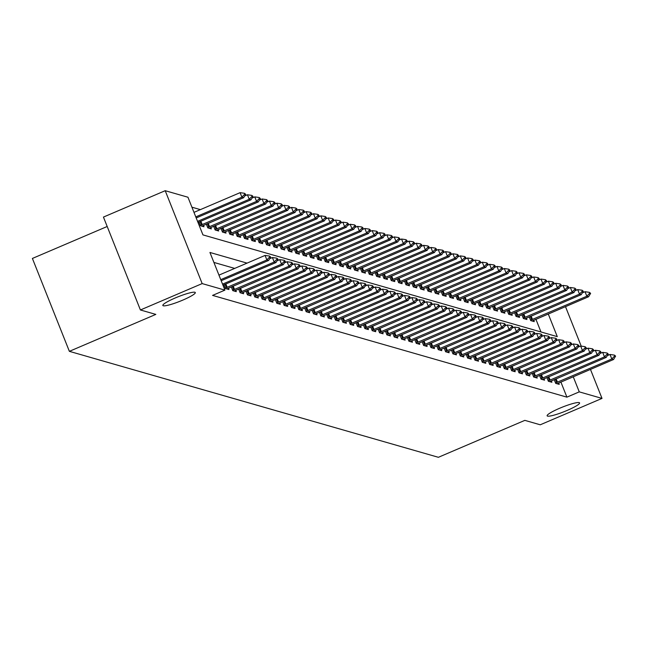 <?xml version="1.0" encoding="UTF-8"?>
<svg xmlns="http://www.w3.org/2000/svg" width="648" height="648" viewBox="0 0 648 648"><rect width="100%" height="100%" fill="white"/><g stroke="black" fill="none" stroke-linecap="round" stroke-linejoin="round"><path stroke-width="0.97" d="M559.597 408.281A17.464 2.43 -21.7 0 1 579.579 402.902A17.464 2.43 -21.7 0 1 567.113 410.443A17.464 2.43 -21.7 0 1 547.131 415.822A17.464 2.43 -21.7 0 1 559.597 408.281M175.316 297.934A17.464 2.43 -21.7 0 1 195.299 292.556A17.464 2.43 -21.7 0 1 182.825 300.097A17.464 2.43 -21.7 0 1 162.842 305.467A17.464 2.43 -21.7 0 1 175.316 297.934M107.195 226.492L32.4 258.447L69.368 351.338L438.38 457.302L524.84 420.366L540.254 424.788L602.008 398.407L579.263 391.87L573.237 376.739M69.368 351.338L155.828 314.401L140.413 309.971L103.445 217.08L165.208 190.698L187.952 197.227L202.946 234.892L557.28 336.636L548.265 313.972M200.394 209.628L191.921 207.19M540.967 331.954L535.912 319.253M198.968 222.021L200.459 225.763L203.982 226.776L203.423 225.374M206.307 224.127L207.806 227.877L211.321 228.89L210.762 227.48M213.654 226.233L215.144 229.983L218.668 230.996L218.101 229.586M220.992 228.339L222.483 232.089L226.006 233.102L225.439 231.692M228.331 230.453L229.821 234.195L233.345 235.208L232.786 233.798M235.669 232.559L237.16 236.301L240.683 237.314L240.125 235.913M243.008 234.665L244.499 238.415L248.022 239.42L247.463 238.019M250.347 236.771L251.837 240.521L255.361 241.534L254.802 240.125M257.685 238.877L259.176 242.627L262.699 243.64L262.14 242.231M265.024 240.991L266.514 244.733L270.038 245.746L269.479 244.337M272.363 243.097L273.853 246.839L277.376 247.852L276.817 246.451M279.701 245.203L281.192 248.945L284.715 249.958L284.156 248.557M287.04 247.309L288.53 251.06L292.054 252.072L291.495 250.663M294.378 249.415L295.869 253.166L299.392 254.178L298.833 252.769M301.717 251.521L303.215 255.272L306.731 256.284L306.172 254.875M309.064 253.635L310.554 257.377L314.078 258.39L313.511 256.981M316.402 255.741L317.893 259.484L321.416 260.496L320.857 259.095M323.741 257.847L325.231 261.598L328.755 262.602L328.196 261.201M331.079 259.953L332.57 263.704L336.093 264.716L335.534 263.307M338.418 262.059L339.908 265.81L343.432 266.822L342.873 265.413M345.757 264.173L347.247 267.916L350.771 268.928L350.212 267.519M353.095 266.279L354.586 270.022L358.109 271.034L357.55 269.633M360.434 268.385L361.924 272.136L365.448 273.14L364.889 271.739M367.772 270.491L369.263 274.242L372.786 275.254L372.227 273.845M375.111 272.597L376.601 276.348L380.125 277.36L379.566 275.951M382.45 274.703L383.94 278.454L387.464 279.466L386.905 278.057M389.788 276.817L391.279 280.56L394.802 281.572L394.243 280.163M397.127 278.924L398.625 282.666L402.141 283.678L401.582 282.277M404.474 281.029L405.964 284.78L409.487 285.784L408.92 284.383M411.812 283.136L413.303 286.886L416.826 287.898L416.267 286.489M419.151 285.241L420.641 288.992L424.165 290.004L423.606 288.595M426.489 287.356L427.98 291.098L431.503 292.11L430.944 290.701M433.828 289.462L435.318 293.204L438.842 294.216L438.283 292.815M441.166 291.568L442.657 295.318L446.18 296.322L445.622 294.921M448.505 293.674L449.995 297.424L453.519 298.436L452.96 297.027M455.844 295.78L457.334 299.53L460.858 300.542L460.299 299.133M463.182 297.894L464.673 301.636L468.196 302.648L467.637 301.239M470.521 300L472.011 303.742L475.535 304.754L474.976 303.353M477.86 302.106L479.35 305.848L482.873 306.86L482.315 305.459M485.198 304.212L486.689 307.962L490.212 308.975L489.653 307.565M492.537 306.318L494.035 310.068L497.551 311.081L496.992 309.671M499.883 308.424L501.374 312.174L504.897 313.187L504.33 311.777M507.222 310.538L508.712 314.28L512.236 315.293L511.677 313.883M514.561 312.644L516.051 316.386L519.575 317.399L519.016 315.997M521.899 314.75L523.39 318.5L526.913 319.505L526.354 318.103M529.238 316.856L530.728 320.606L534.252 321.619L533.693 320.209M247.058 263.12L209.936 252.461L224.921 290.118L212.568 295.399L566.911 397.151L560.885 382.012M234.706 268.402L213.897 262.424M223.949 284.78L225.439 288.53L228.963 289.543L228.404 288.133M231.287 286.894L232.778 290.636L236.301 291.649L235.742 290.239M238.626 289L240.116 292.742L243.64 293.755L243.081 292.353M245.965 291.106L247.455 294.856L250.979 295.861L250.42 294.459M253.303 293.212L254.794 296.962L258.317 297.975L257.758 296.565M260.642 295.318L262.132 299.068L265.656 300.081L265.097 298.671M267.98 297.432L269.471 301.174L272.994 302.187L272.435 300.777M275.319 299.538L276.817 303.28L280.333 304.293L279.774 302.891M282.666 301.644L284.156 305.394L287.68 306.399L287.113 304.997M290.004 303.75L291.495 307.5L295.018 308.513L294.451 307.103M297.343 305.856L298.833 309.606L302.357 310.619L301.798 309.209M304.682 307.97L306.172 311.712L309.695 312.725L309.137 311.315M312.02 310.076L313.511 313.818L317.034 314.831L316.475 313.43M319.359 312.182L320.849 315.924L324.373 316.937L323.814 315.536M326.697 314.288L328.188 318.038L331.711 319.051L331.152 317.642M334.036 316.394L335.526 320.144L339.05 321.157L338.491 319.748M341.375 318.5L342.865 322.25L346.388 323.263L345.829 321.854M348.713 320.614L350.204 324.356L353.727 325.369L353.168 323.959M356.052 322.72L357.542 326.462L361.066 327.475L360.507 326.074M363.39 324.826L364.881 328.577L368.404 329.581L367.845 328.18M370.729 326.932L372.227 330.683L375.743 331.695L375.184 330.286M378.076 329.038L379.566 332.789L383.09 333.801L382.523 332.392M385.414 331.152L386.905 334.894L390.428 335.907L389.869 334.498M392.753 333.258L394.243 337.001L397.767 338.013L397.208 336.612M400.091 335.364L401.582 339.106L405.105 340.119L404.546 338.718M407.43 337.47L408.92 341.221L412.444 342.233L411.885 340.824M414.769 339.576L416.259 343.327L419.783 344.339L419.224 342.93M422.107 341.682L423.598 345.433L427.121 346.445L426.562 345.036M429.446 343.796L430.936 347.539L434.46 348.551L433.901 347.142M436.784 345.902L438.275 349.645L441.798 350.657L441.239 349.256M444.123 348.008L445.613 351.759L449.137 352.763L448.578 351.362M451.462 350.114L452.952 353.865L456.476 354.877L455.917 353.468M458.8 352.22L460.291 355.971L463.814 356.983L463.255 355.574M466.139 354.334L467.637 358.077L471.153 359.089L470.594 357.68M473.486 356.441L474.976 360.183L478.499 361.195L477.932 359.794M480.824 358.546L482.315 362.289L485.838 363.301L485.279 361.9M488.163 360.653L489.653 364.403L493.177 365.415L492.618 364.006M495.501 362.759L496.992 366.509L500.515 367.521L499.956 366.112M502.84 364.865L504.33 368.615L507.854 369.627L507.295 368.218M510.179 366.979L511.669 370.721L515.192 371.733L514.634 370.324M517.517 369.085L519.008 372.827L522.531 373.839L521.972 372.438M524.856 371.191L526.346 374.941L529.87 375.945L529.311 374.544M532.194 373.297L533.685 377.047L537.208 378.059L536.649 376.65M539.533 375.403L541.023 379.153L544.547 380.165L543.988 378.756M546.871 377.517L548.362 381.259L551.885 382.271L551.327 380.862M554.21 379.623L555.701 383.365L559.224 384.377L558.665 382.976M140.413 309.971L202.168 283.589L165.208 190.698M565.485 306.617L581.207 346.121M590.458 369.376L602.008 398.407M566.911 397.151L579.263 391.87M224.921 290.118L202.168 283.589M270.653 257.07L269.479 256.057L270.653 257.07L268.637 260.447L221.179 280.722M220.757 279.644L266.871 259.945L265.072 255.425L269.479 256.057M218.959 275.125L265.072 255.425M268.637 260.447L266.871 259.945L269.779 256.811M196.206 217.955L243.656 197.689L241.898 197.178L195.777 216.886M244.798 194.052L245.681 194.303L244.499 193.298L244.798 194.052L241.898 197.178L240.1 192.659L193.979 212.366M243.656 197.689L245.681 194.303M244.499 193.298L240.1 192.659M277.992 259.176L276.817 258.171L277.992 259.176L275.975 262.553L222.969 285.201M222.539 284.132L274.209 262.051L272.411 257.531L276.817 258.171M269.681 258.698L272.411 257.531M275.975 262.553L274.209 262.051L277.117 258.925M285.331 261.282L284.156 260.277L285.331 261.282L283.314 264.659L226.792 288.919M225.277 288.125L281.548 264.157L279.75 259.637L284.156 260.277M277.02 260.804L279.75 259.637M283.314 264.659L281.548 264.157L284.456 261.031M292.677 263.388L291.495 262.383L292.677 263.388L290.652 266.774L234.131 291.025M232.616 290.231L288.895 266.263L287.088 261.743L291.495 262.383M284.359 262.918L287.088 261.743M290.652 266.774L288.895 266.263L291.794 263.137M197.988 222.442L250.995 199.795L249.237 199.284L197.559 221.365M252.137 196.158L253.02 196.409L251.837 195.404L252.137 196.158L249.237 199.284L247.439 194.764L244.701 195.939M250.995 199.795L253.02 196.409M251.837 195.404L247.439 194.764M201.812 226.152L258.333 201.901L256.576 201.39L200.297 225.358M259.475 198.264L260.358 198.515L259.176 197.51L259.475 198.264L256.576 201.39L254.777 196.879L252.04 198.045M258.333 201.901L260.358 198.515M259.176 197.51L254.777 196.879M209.15 228.258L265.672 204.007L263.914 203.504L207.635 227.464M266.814 200.37L267.697 200.629L266.514 199.616L266.814 200.37L263.914 203.504L262.116 198.985L259.378 200.151M265.672 204.007L267.697 200.629M266.514 199.616L262.116 198.985M300.016 265.494L298.833 264.489L300.016 265.494L297.991 268.88L241.469 293.131M239.954 292.337L296.233 268.369L294.435 263.858L298.833 264.489M291.697 265.024L294.435 263.858M297.991 268.88L296.233 268.369L299.133 265.243M216.489 230.372L273.019 206.113L271.253 205.61L214.982 229.578M274.153 202.484L275.036 202.735L273.853 201.731L274.153 202.484L271.253 205.61L269.455 201.091L266.725 202.257M273.019 206.113L275.036 202.735M273.853 201.731L269.455 201.091M307.355 267.608L306.172 266.595L307.355 267.608L305.329 270.986L248.808 295.237M247.293 294.443L303.572 270.483L301.774 265.964L306.172 266.595M299.036 267.13L301.774 265.964M305.329 270.986L303.572 270.483L306.472 267.349M314.693 269.714L313.511 268.709L314.693 269.714L312.668 273.091L256.146 297.351M254.632 296.557L310.91 272.589L309.112 268.07L313.511 268.709M306.374 269.236L309.112 268.07M312.668 273.091L310.91 272.589L313.81 269.463M322.032 271.82L320.849 270.815L322.032 271.82L320.007 275.197L263.485 299.457M261.97 298.663L318.249 274.695L316.451 270.175L320.849 270.815M313.713 271.342L316.451 270.175M320.007 275.197L318.249 274.695L321.149 271.569M329.37 273.926L328.188 272.921L329.37 273.926L327.345 277.312L270.824 301.563M269.309 300.769L325.588 276.801L323.789 272.281L328.188 272.921M321.052 273.448L323.789 272.281M327.345 277.312L325.588 276.801L328.487 273.675M336.709 276.032L335.526 275.027L336.709 276.032L334.684 279.418L278.162 303.669M276.656 302.875L332.926 278.907L331.128 274.388L335.526 275.027M328.39 275.562L331.128 274.388M334.684 279.418L332.926 278.907L335.826 275.781M223.827 232.478L280.357 208.219L278.591 207.716L222.321 231.684M281.491 204.59L282.374 204.841L281.192 203.837L281.491 204.59L278.591 207.716L276.793 203.197L274.064 204.363M280.357 208.219L282.374 204.841M281.192 203.837L276.793 203.197M231.166 234.584L287.696 210.333L285.93 209.822L229.659 233.79M288.838 206.696L289.713 206.947L288.538 205.943L288.838 206.696L285.93 209.822L284.132 205.303L281.402 206.469M287.696 210.333L289.713 206.947M288.538 205.943L284.132 205.303M238.505 236.69L295.034 212.439L293.269 211.928L236.998 235.896M296.176 208.802L297.051 209.053L295.877 208.049L296.176 208.802L293.269 211.928L291.47 207.409L288.741 208.583M295.034 212.439L297.051 209.053M295.877 208.049L291.47 207.409M245.851 238.796L302.373 214.545L300.607 214.043L244.337 238.002M303.515 210.908L304.39 211.167L303.215 210.155L303.515 210.908L300.607 214.043L298.809 209.523L296.079 210.689M302.373 214.545L304.39 211.167M303.215 210.155L298.809 209.523M253.19 240.91L309.712 216.651L307.946 216.149L251.675 240.108M310.854 213.022L311.729 213.273L310.554 212.269L310.854 213.022L307.946 216.149L306.148 211.629L303.418 212.795M309.712 216.651L311.729 213.273M310.554 212.269L306.148 211.629M344.048 278.146L342.865 277.133L344.048 278.146L342.031 281.524L285.501 305.775M283.994 304.981L340.265 281.021L338.467 276.502L342.865 277.133M335.737 277.668L338.467 276.502M342.031 281.524L340.265 281.021L343.165 277.887M260.528 243.016L317.05 218.757L315.293 218.255L259.014 242.222M318.192 215.128L319.075 215.379L317.893 214.375L318.192 215.128L315.293 218.255L313.486 213.735L310.757 214.901M317.05 218.757L319.075 215.379M317.893 214.375L313.486 213.735M351.386 280.252L350.204 279.239L351.386 280.252L349.369 283.63L292.839 307.889M291.333 307.087L347.603 283.127L345.805 278.608L350.204 279.239M343.076 279.774L345.805 278.608M349.369 283.63L347.603 283.127L350.503 279.993M267.867 245.122L324.389 220.871L322.631 220.361L266.352 244.328M325.531 217.234L326.414 217.485L325.231 216.481L325.531 217.234L322.631 220.361L320.833 215.841L318.095 217.007M324.389 220.871L326.414 217.485M325.231 216.481L320.833 215.841M358.725 282.358L357.55 281.354L358.725 282.358L356.708 285.736L300.178 309.995M298.671 309.201L354.942 285.233L353.144 280.714L357.55 281.354M350.414 281.88L353.144 280.714M356.708 285.736L354.942 285.233L357.85 282.107M275.206 247.228L331.727 222.977L329.97 222.466L273.691 246.434M332.87 219.34L333.752 219.591L332.57 218.587L332.87 219.34L329.97 222.466L328.171 217.947L325.434 219.121M331.727 222.977L333.752 219.591M332.57 218.587L328.171 217.947M366.063 284.464L364.889 283.459L366.063 284.464L364.046 287.85L307.517 312.101M306.01 311.307L362.281 287.339L360.482 282.82L364.889 283.459M357.753 283.986L360.482 282.82M364.046 287.85L362.281 287.339L365.189 284.213M282.544 249.334L339.066 225.083L337.308 224.573L281.029 248.54M340.208 221.446L341.091 221.697L339.908 220.693L340.208 221.446L337.308 224.573L335.51 220.061L332.772 221.227M339.066 225.083L341.091 221.697M339.908 220.693L335.51 220.061M373.402 286.57L372.227 285.566L373.402 286.57L371.385 289.956L314.863 314.207M313.349 313.413L369.619 289.445L367.821 284.926L372.227 285.566M365.091 286.1L367.821 284.926M371.385 289.956L369.619 289.445L372.527 286.319M289.883 251.448L346.405 227.189L344.647 226.687L288.368 250.646M347.547 223.552L348.43 223.811L347.247 222.799L347.547 223.552L344.647 226.687L342.849 222.167L340.111 223.333M346.405 227.189L348.43 223.811M347.247 222.799L342.849 222.167M380.741 288.676L379.566 287.671L380.741 288.676L378.724 292.062L322.202 316.313M320.687 315.519L376.958 291.551L375.16 287.04L379.566 287.671M372.43 288.206L375.16 287.04M378.724 292.062L376.958 291.551L379.866 288.425M297.221 253.554L353.743 229.295L351.986 228.793L295.707 252.761M354.885 225.666L355.768 225.917L354.586 224.913L354.885 225.666L351.986 228.793L350.187 224.273L347.45 225.439M353.743 229.295L355.768 225.917M354.586 224.913L350.187 224.273M388.087 290.79L386.905 289.778L388.087 290.79L386.062 294.168L329.54 318.419M328.026 317.625L384.305 293.666L382.506 289.146L386.905 289.778M379.769 290.312L382.506 289.146M386.062 294.168L384.305 293.666L387.204 290.531M395.426 292.896L394.243 291.892L395.426 292.896L393.401 296.274L336.879 320.533M335.364 319.739L391.643 295.772L389.845 291.252L394.243 291.892M387.107 292.418L389.845 291.252M393.401 296.274L391.643 295.772L394.543 292.645M402.764 295.002L401.582 293.998L402.764 295.002L400.739 298.38L344.218 322.639M342.703 321.845L398.982 297.877L397.184 293.358L401.582 293.998M394.446 294.524L397.184 293.358M400.739 298.38L398.982 297.877L401.882 294.751M410.103 297.108L408.92 296.104L410.103 297.108L408.078 300.494L351.556 324.745M350.041 323.951L406.32 299.984L404.522 295.464L408.92 296.104M401.784 296.63L404.522 295.464M408.078 300.494L406.32 299.984L409.22 296.857M417.442 299.214L416.259 298.21L417.442 299.214L415.417 302.6L358.895 326.851M357.38 326.057L413.659 302.089L411.861 297.57L416.259 298.21M409.123 298.744L411.861 297.57M415.417 302.6L413.659 302.089L416.559 298.963M424.78 301.328L423.598 300.316L424.78 301.328L422.755 304.706L366.233 328.957M364.719 328.163L420.998 304.204L419.199 299.684L423.598 300.316M416.462 300.85L419.199 299.684M422.755 304.706L420.998 304.204L423.897 301.069M432.119 303.434L430.936 302.43L432.119 303.434L430.094 306.812L373.572 331.071M372.065 330.269L428.336 306.31L426.538 301.79L430.936 302.43M423.808 302.956L426.538 301.79M430.094 306.812L428.336 306.31L431.236 303.183M439.457 305.54L438.275 304.536L439.457 305.54L437.44 308.918L380.911 333.177M379.404 332.384L435.675 308.416L433.877 303.896L438.275 304.536M431.147 305.062L433.877 303.896M437.44 308.918L435.675 308.416L438.575 305.289M446.796 307.646L445.613 306.642L446.796 307.646L444.779 311.032L388.249 335.283M386.743 334.49L443.013 310.522L441.215 306.002L445.613 306.642M438.485 307.168L441.215 306.002M444.779 311.032L443.013 310.522L445.913 307.395M454.135 309.752L452.96 308.748L454.135 309.752L452.118 313.138L395.588 337.389M394.081 336.596L450.352 312.628L448.554 308.108L452.96 308.748M445.824 309.282L448.554 308.108M452.118 313.138L450.352 312.628L453.26 309.501M461.473 311.858L460.299 310.854L461.473 311.858L459.456 315.244L402.926 339.495M401.42 338.702L457.69 314.734L455.892 310.222L460.299 310.854M453.163 311.388L455.892 310.222M459.456 315.244L457.69 314.734L460.598 311.607M468.812 313.972L467.637 312.96L468.812 313.972L466.795 317.35L410.273 341.601M408.758 340.808L465.029 316.848L463.231 312.328L467.637 312.96M460.501 313.494L463.231 312.328M466.795 317.35L465.029 316.848L467.937 313.713M476.159 316.078L474.976 315.074L476.159 316.078L474.134 319.456L417.612 343.715M416.097 342.922L472.368 318.954L470.57 314.434L474.976 315.074M467.84 315.6L470.57 314.434M474.134 319.456L472.368 318.954L475.276 315.827M483.497 318.184L482.315 317.18L483.497 318.184L481.472 321.562L424.95 345.821M423.436 345.028L479.714 321.06L477.916 316.54L482.315 317.18M475.178 317.706L477.916 316.54M481.472 321.562L479.714 321.06L482.614 317.933M490.836 320.29L489.653 319.286L490.836 320.29L488.811 323.676L432.289 347.927M430.774 347.134L487.053 323.166L485.255 318.646L489.653 319.286M482.517 319.812L485.255 318.646M488.811 323.676L487.053 323.166L489.953 320.039M498.174 322.396L496.992 321.392L498.174 322.396L496.149 325.782L439.628 350.033M438.113 349.24L494.392 325.272L492.593 320.752L496.992 321.392M489.856 321.926L492.593 320.752M496.149 325.782L494.392 325.272L497.291 322.145M505.513 324.51L504.33 323.498L505.513 324.51L503.488 327.888L446.966 352.139M445.451 351.346L501.73 327.386L499.932 322.866L504.33 323.498M497.194 324.032L499.932 322.866M503.488 327.888L501.73 327.386L504.63 324.251M512.851 326.616L511.669 325.612L512.851 326.616L510.827 329.994L454.305 354.254M452.79 353.452L509.069 329.492L507.271 324.972L511.669 325.612M504.533 326.138L507.271 324.972M510.827 329.994L509.069 329.492L511.969 326.365M304.56 255.66L361.082 231.401L359.324 230.899L303.053 254.867M362.224 227.772L363.107 228.023L361.924 227.019L362.224 227.772L359.324 230.899L357.526 226.379L354.788 227.545M361.082 231.401L363.107 228.023M361.924 227.019L357.526 226.379M311.899 257.766L368.429 233.515L366.663 233.005L310.392 256.973M369.562 229.878L370.445 230.129L369.263 229.125L369.562 229.878L366.663 233.005L364.865 228.485L362.135 229.659M368.429 233.515L370.445 230.129M369.263 229.125L364.865 228.485M319.237 259.872L375.767 235.621L374.001 235.111L317.731 259.079M376.901 231.984L377.784 232.235L376.601 231.231L376.901 231.984L374.001 235.111L372.203 230.599L369.473 231.765M375.767 235.621L377.784 232.235M376.601 231.231L372.203 230.599M326.576 261.978L383.106 237.727L381.34 237.225L325.069 261.185M384.248 234.09L385.123 234.349L383.948 233.337L384.248 234.09L381.34 237.225L379.542 232.705L376.812 233.871M383.106 237.727L385.123 234.349M383.948 233.337L379.542 232.705M333.914 264.092L390.444 239.833L388.679 239.331L332.408 263.291M391.586 236.204L392.461 236.455L391.287 235.451L391.586 236.204L388.679 239.331L386.88 234.811L384.151 235.977M390.444 239.833L392.461 236.455M391.287 235.451L386.88 234.811M341.261 266.198L397.783 241.939L396.017 241.437L339.746 265.405M398.925 238.31L399.8 238.561L398.625 237.557L398.925 238.31L396.017 241.437L394.219 236.917L391.489 238.083M397.783 241.939L399.8 238.561M398.625 237.557L394.219 236.917M348.6 268.304L405.122 244.053L403.356 243.543L347.085 267.511M406.264 240.416L407.147 240.667L405.964 239.663L406.264 240.416L403.356 243.543L401.558 239.023L398.828 240.189M405.122 244.053L407.147 240.667M405.964 239.663L401.558 239.023M355.938 270.41L412.46 246.159L410.702 245.649L354.424 269.617M413.602 242.522L414.485 242.773L413.303 241.769L413.602 242.522L410.702 245.649L408.904 241.129L406.166 242.303M412.46 246.159L414.485 242.773M413.303 241.769L408.904 241.129M363.277 272.516L419.799 248.265L418.041 247.763L361.762 271.723M420.941 244.628L421.824 244.887L420.641 243.875L420.941 244.628L418.041 247.763L416.243 243.243L413.505 244.409M419.799 248.265L421.824 244.887M420.641 243.875L416.243 243.243M370.616 274.631L427.137 250.371L425.38 249.869L369.101 273.829M428.279 246.734L429.162 246.993L427.98 245.981L428.279 246.734L425.38 249.869L423.581 245.349L420.844 246.515M427.137 250.371L429.162 246.993M427.98 245.981L423.581 245.349M377.954 276.736L434.476 252.477L432.718 251.975L376.439 275.943M435.618 248.848L436.501 249.099L435.318 248.095L435.618 248.848L432.718 251.975L430.92 247.455L428.182 248.621M434.476 252.477L436.501 249.099M435.318 248.095L430.92 247.455M385.293 278.843L441.815 254.591L440.057 254.081L383.778 278.049M442.957 250.954L443.84 251.205L442.657 250.201L442.957 250.954L440.057 254.081L438.259 249.561L435.521 250.727M441.815 254.591L443.84 251.205M442.657 250.201L438.259 249.561M392.631 280.949L449.153 256.697L447.395 256.187L391.117 280.155M450.295 253.06L451.178 253.311L449.995 252.307L450.295 253.06L447.395 256.187L445.597 251.667L442.859 252.841M449.153 256.697L451.178 253.311M449.995 252.307L445.597 251.667M399.97 283.055L456.492 258.803L454.734 258.293L398.463 282.261M457.634 255.166L458.517 255.417L457.334 254.413L457.634 255.166L454.734 258.293L452.936 253.781L450.206 254.948M456.492 258.803L458.517 255.417M457.334 254.413L452.936 253.781M407.309 285.161L463.838 260.909L462.073 260.407L405.802 284.367M464.972 257.272L465.855 257.531L464.673 256.519L464.972 257.272L462.073 260.407L460.274 255.887L457.545 257.054M463.838 260.909L465.855 257.531M464.673 256.519L460.274 255.887M414.647 287.275L471.177 263.015L469.411 262.513L413.141 286.481M472.311 259.386L473.194 259.637L472.011 258.633L472.311 259.386L469.411 262.513L467.613 257.993L464.883 259.159M471.177 263.015L473.194 259.637M472.011 258.633L467.613 257.993M421.986 289.381L478.516 265.121L476.75 264.619L420.479 288.587M479.658 261.492L480.533 261.743L479.358 260.739L479.658 261.492L476.75 264.619L474.952 260.099L472.222 261.266M478.516 265.121L480.533 261.743M479.358 260.739L474.952 260.099M429.324 291.487L485.854 267.235L484.088 266.725L427.818 290.693M486.996 263.598L487.871 263.849L486.697 262.845L486.996 263.598L484.088 266.725L482.29 262.205L479.56 263.372M485.854 267.235L487.871 263.849M486.697 262.845L482.29 262.205M520.19 328.722L519.008 327.718L520.19 328.722L518.165 332.1L461.643 356.36M460.129 355.566L516.407 331.598L514.609 327.078L519.008 327.718M511.871 328.244L514.609 327.078M518.165 332.1L516.407 331.598L519.307 328.471M436.671 293.593L493.193 269.341L491.427 268.831L435.156 292.799M494.335 265.704L495.21 265.955L494.035 264.951L494.335 265.704L491.427 268.831L489.629 264.311L486.899 265.486M493.193 269.341L495.21 265.955M494.035 264.951L489.629 264.311M527.529 330.828L526.346 329.824L527.529 330.828L525.504 334.214L468.982 358.466M467.475 357.672L523.746 333.704L521.948 329.184L526.346 329.824M519.218 330.35L521.948 329.184M525.504 334.214L523.746 333.704L526.646 330.577M444.01 295.699L500.531 271.447L498.766 270.945L442.495 294.905M501.674 267.81L502.556 268.07L501.374 267.057L501.674 267.81L498.766 270.945L496.967 266.425L494.238 267.592M500.531 271.447L502.556 268.07M501.374 267.057L496.967 266.425M534.867 332.934L533.685 331.93L534.867 332.934L532.85 336.32L476.32 360.572M474.814 359.778L531.085 335.81L529.286 331.29L533.685 331.93M526.557 332.464L529.286 331.29M532.85 336.32L531.085 335.81L533.984 332.683M451.348 297.813L507.87 273.553L506.112 273.051L449.834 297.011M509.012 269.916L509.895 270.175L508.712 269.171L509.012 269.916L506.112 273.051L504.314 268.531L501.576 269.698M507.87 273.553L509.895 270.175M508.712 269.171L504.314 268.531M542.206 335.04L541.023 334.036L542.206 335.04L540.189 338.426L483.659 362.678M482.153 361.884L538.423 337.924L536.625 333.404L541.023 334.036M533.895 334.571L536.625 333.404M540.189 338.426L538.423 337.924L541.323 334.789M458.687 299.919L515.209 275.659L513.451 275.157L457.172 299.125M516.351 272.03L517.234 272.281L516.051 271.277L516.351 272.03L513.451 275.157L511.653 270.637L508.915 271.804M515.209 275.659L517.234 272.281M516.051 271.277L511.653 270.637M549.545 337.154L548.37 336.142L549.545 337.154L547.528 340.532L490.998 364.792M489.491 363.99L545.762 340.03L543.964 335.51L548.37 336.142M541.234 336.676L543.964 335.51M547.528 340.532L545.762 340.03L548.67 336.895M466.025 302.025L522.547 277.773L520.79 277.263L464.511 301.231M523.689 274.136L524.572 274.388L523.39 273.383L523.689 274.136L520.79 277.263L518.991 272.743L516.254 273.91M522.547 277.773L524.572 274.388M523.39 273.383L518.991 272.743M556.883 339.26L555.709 338.256L556.883 339.26L554.866 342.638L498.336 366.898M496.83 366.104L553.1 342.136L551.302 337.616L555.709 338.256M548.572 338.783L551.302 337.616M554.866 342.638L553.1 342.136L556.008 339.009M473.364 304.131L529.886 279.879L528.128 279.369L471.849 303.337M531.028 276.242L531.911 276.494L530.728 275.489L531.028 276.242L528.128 279.369L526.33 274.849L523.592 276.024M529.886 279.879L531.911 276.494M530.728 275.489L526.33 274.849M564.222 341.366L563.047 340.362L564.222 341.366L562.205 344.752L505.683 369.004M504.168 368.21L560.439 344.242L558.641 339.722L563.047 340.362M555.911 340.889L558.641 339.722M562.205 344.752L560.439 344.242L563.347 341.115M480.703 306.237L537.224 281.985L535.467 281.475L479.188 305.443M538.366 278.348L539.249 278.6L538.067 277.595L538.366 278.348L535.467 281.475L533.669 276.963L530.931 278.13M537.224 281.985L539.249 278.6M538.067 277.595L533.669 276.963M571.568 343.472L570.386 342.468L571.568 343.472L569.543 346.858L513.022 371.11M511.507 370.316L567.778 346.348L565.979 341.828L570.386 342.468M563.25 343.003L565.979 341.828M569.543 346.858L567.778 346.348L570.686 343.221M488.041 308.343L544.563 284.091L542.805 283.589L486.526 307.549M545.705 280.454L546.588 280.714L545.405 279.701L545.705 280.454L542.805 283.589L541.007 279.069L538.269 280.236M544.563 284.091L546.588 280.714M545.405 279.701L541.007 279.069M578.907 345.578L577.724 344.574L578.907 345.578L576.882 348.964L520.36 373.216M518.846 372.422L575.124 348.454L573.326 343.942L577.724 344.574M570.588 345.109L573.326 343.942M576.882 348.964L575.124 348.454L578.024 345.327M495.38 310.457L551.902 286.197L550.144 285.695L493.873 309.663M553.044 282.569L553.927 282.82L552.744 281.815L553.044 282.569L550.144 285.695L548.346 281.175L545.616 282.342M551.902 286.197L553.927 282.82M552.744 281.815L548.346 281.175M586.246 347.692L585.063 346.68L586.246 347.692L584.221 351.07L527.699 375.322M526.184 374.528L582.463 350.568L580.665 346.048L585.063 346.68M577.927 347.215L580.665 346.048M584.221 351.07L582.463 350.568L585.363 347.433M502.718 312.563L559.248 288.303L557.483 287.801L501.212 311.769M560.382 284.675L561.265 284.926L560.083 283.921L560.382 284.675L557.483 287.801L555.684 283.281L552.955 284.448M559.248 288.303L561.265 284.926M560.083 283.921L555.684 283.281M593.584 349.799L592.402 348.794L593.584 349.799L591.559 353.176L535.037 377.436M533.523 376.642L589.802 352.674L588.003 348.154L592.402 348.794M585.265 349.321L588.003 348.154M591.559 353.176L589.802 352.674L592.701 349.547M600.923 351.905L599.74 350.9L600.923 351.905L598.898 355.282L542.376 379.542M540.861 378.748L597.14 354.78L595.342 350.26L599.74 350.9M592.604 351.427L595.342 350.26M598.898 355.282L597.14 354.78L600.04 351.653M608.261 354.011L607.079 353.006L608.261 354.011L606.236 357.396L549.715 381.648M548.2 380.854L604.479 356.886L602.681 352.366L607.079 353.006M599.943 353.533L602.681 352.366M606.236 357.396L604.479 356.886L607.379 353.759M510.057 314.669L566.587 290.417L564.821 289.907L508.55 313.875M567.721 286.781L568.604 287.032L567.421 286.027L567.721 286.781L564.821 289.907L563.023 285.387L560.293 286.554M566.587 290.417L568.604 287.032M567.421 286.027L563.023 285.387M517.396 316.775L573.926 292.523L572.16 292.013L515.889 315.981M575.068 288.887L575.942 289.138L574.768 288.133L575.068 288.887L572.16 292.013L570.361 287.493L567.632 288.668M573.926 292.523L575.942 289.138M574.768 288.133L570.361 287.493M524.742 318.881L581.264 294.629L579.498 294.127L523.228 318.087M582.406 290.993L583.281 291.252L582.106 290.239L582.406 290.993L579.498 294.127L577.7 289.607L574.97 290.774M581.264 294.629L583.281 291.252M582.106 290.239L577.7 289.607M615.6 356.117L614.417 355.112L615.6 356.117L613.575 359.502L557.053 383.754M555.538 382.96L611.817 358.992L610.019 354.472L614.417 355.112M607.281 355.647L610.019 354.472M613.575 359.502L611.817 358.992L614.717 355.865M532.081 320.995L588.603 296.735L586.837 296.233L530.566 320.193M589.745 293.107L590.62 293.358L589.445 292.353L589.745 293.107L586.837 296.233L585.039 291.713L582.309 292.88M588.603 296.735L590.62 293.358M589.445 292.353L585.039 291.713M227.205 287.38L225.852 283.97M226.427 287.688L225.083 284.302M234.544 289.486L233.191 286.076M233.766 289.794L232.421 286.408M200.102 221.535L201.455 224.929M200.872 221.211L202.225 224.613M207.441 223.641L208.794 227.035M208.211 223.317L209.571 226.719M241.882 291.592L240.53 288.19M241.105 291.908L239.76 288.514M214.78 225.755L216.132 229.141M215.549 225.423L216.91 228.825M249.221 293.698L247.868 290.296M248.443 294.014L247.099 290.62M256.559 295.804L255.207 292.402M255.79 296.12L254.437 292.726M263.898 297.918L262.545 294.508M263.129 298.226L261.776 294.84M271.237 300.024L269.884 296.614M270.467 300.332L269.114 296.946M278.583 302.13L277.223 298.72M277.806 302.438L276.453 299.052M222.118 227.861L223.471 231.247M222.888 227.529L224.249 230.939M229.457 229.967L230.81 233.353M230.226 229.635L231.587 233.045M236.804 232.073L238.148 235.459M237.573 231.741L238.926 235.151M244.142 234.179L245.487 237.573M244.912 233.855L246.264 237.257M251.481 236.285L252.825 239.679M252.25 235.961L253.603 239.363M285.922 304.236L284.561 300.834M285.144 304.552L283.792 301.158M258.819 238.399L260.164 241.785M259.589 238.067L260.942 241.477M293.261 306.342L291.9 302.94M292.483 306.658L291.13 303.264M266.158 240.505L267.502 243.891M266.927 240.173L268.28 243.583M300.599 308.448L299.238 305.046M299.822 308.764L298.469 305.378M273.497 242.611L274.841 245.997M274.266 242.279L275.619 245.689M307.938 310.562L306.585 307.152M307.16 310.87L305.816 307.484M280.835 244.717L282.188 248.111M281.605 244.393L282.957 247.795M315.276 312.668L313.924 309.258M314.499 312.976L313.154 309.59M288.174 246.823L289.526 250.217M288.943 246.499L290.296 249.901M322.615 314.774L321.262 311.372M321.837 315.09L320.493 311.696M295.512 248.937L296.865 252.323M296.282 248.605L297.635 252.007M329.954 316.88L328.601 313.478M329.176 317.196L327.831 313.802M337.292 318.986L335.939 315.584M336.514 319.302L335.17 315.916M344.631 321.1L343.278 317.69M343.853 321.408L342.509 318.022M351.969 323.206L350.617 319.796M351.2 323.514L349.847 320.128M359.308 325.312L357.955 321.902M358.538 325.62L357.186 322.234M366.647 327.418L365.294 324.016M365.877 327.734L364.524 324.34M373.993 329.524L372.632 326.122M373.216 329.84L371.863 326.446M381.332 331.638L379.971 328.228M380.554 331.946L379.202 328.56M388.67 333.744L387.31 330.334M387.893 334.052L386.54 330.666M396.009 335.85L394.648 332.44M395.231 336.158L393.879 332.772M403.348 337.956L401.995 334.554M402.57 338.272L401.225 334.878M410.686 340.062L409.334 336.66M409.909 340.378L408.564 336.984M418.025 342.168L416.672 338.766M417.247 342.484L415.903 339.098M425.363 344.282L424.011 340.872M424.586 344.59L423.241 341.204M432.702 346.388L431.349 342.978M431.924 346.696L430.58 343.31M440.041 348.494L438.688 345.092M439.263 348.802L437.918 345.416M447.379 350.6L446.026 347.198M446.61 350.916L445.257 347.522M454.718 352.706L453.365 349.304M453.948 353.022L452.596 349.628M302.851 251.043L304.204 254.429M303.62 250.711L304.981 254.121M310.19 253.149L311.542 256.535M310.959 252.817L312.32 256.227M317.528 255.255L318.881 258.641M318.298 254.931L319.658 258.333M324.867 257.361L326.219 260.755M325.636 257.037L326.997 260.439M332.213 259.467L333.558 262.861M332.983 259.143L334.336 262.545M339.552 261.581L340.897 264.967M340.322 261.249L341.674 264.659M346.891 263.687L348.235 267.073M347.66 263.355L349.013 266.765M354.229 265.793L355.574 269.179M354.999 265.461L356.351 268.871M361.568 267.899L362.912 271.293M362.337 267.575L363.69 270.977M368.906 270.005L370.251 273.399M369.676 269.681L371.029 273.083M376.245 272.12L377.598 275.505M377.014 271.787L378.367 275.189M383.584 274.226L384.936 277.611M384.353 273.893L385.706 277.304M390.922 276.332L392.275 279.717M391.692 275.999L393.053 279.41M398.261 278.438L399.614 281.831M399.03 278.114L400.391 281.516M405.599 280.544L406.952 283.937M406.369 280.219L407.73 283.622M412.938 282.658L414.291 286.043M413.708 282.326L415.068 285.728M420.285 284.764L421.629 288.149M421.046 284.432L422.407 287.842M427.623 286.87L428.968 290.255M428.393 286.538L429.745 289.948M462.065 354.821L460.704 351.41M461.287 355.128L459.934 351.743M434.962 288.976L436.307 292.361M435.731 288.644L437.084 292.054M469.403 356.927L468.042 353.516M468.625 357.234L467.273 353.849M442.3 291.082L443.645 294.476M443.07 290.758L444.423 294.16M476.742 359.033L475.381 355.622M475.964 359.34L474.611 355.954M449.639 293.188L450.984 296.582M450.409 292.864L451.761 296.266M484.08 361.139L482.72 357.736M483.303 361.454L481.95 358.061M456.978 295.302L458.322 298.688M457.747 294.97L459.1 298.372M491.419 363.245L490.066 359.843M490.641 363.56L489.297 360.166M464.316 297.408L465.661 300.794M465.086 297.076L466.439 300.486M498.758 365.351L497.405 361.949M497.98 365.666L496.635 362.281M471.655 299.514L473.008 302.899M472.424 299.182L473.777 302.592M506.096 367.465L504.743 364.055M505.319 367.772L503.974 364.387M478.994 301.62L480.346 305.014M479.763 301.296L481.116 304.698M513.435 369.571L512.082 366.161M512.657 369.878L511.313 366.493M486.332 303.726L487.685 307.12M487.102 303.402L488.462 306.804M520.773 371.677L519.421 368.275M519.996 371.993L518.651 368.599M493.671 305.84L495.023 309.226M494.44 305.508L495.801 308.91M528.112 373.783L526.759 370.381M527.334 374.099L525.99 370.705M501.009 307.946L502.362 311.332M501.779 307.614L503.14 311.024M535.451 375.889L534.098 372.487M534.673 376.204L533.328 372.811M542.789 378.003L541.436 374.593M542.02 378.311L540.667 374.925M550.128 380.109L548.775 376.699M549.358 380.416L548.005 377.031M508.348 310.052L509.701 313.438M509.117 309.72L510.478 313.13M515.695 312.158L517.039 315.544M516.464 311.834L517.817 315.236M523.033 314.264L524.378 317.658M523.803 313.94L525.155 317.342M557.474 382.215L556.114 378.805M556.697 382.523L555.344 379.137M530.372 316.37L531.716 319.764M531.141 316.046L532.494 319.448"/></g></svg>
